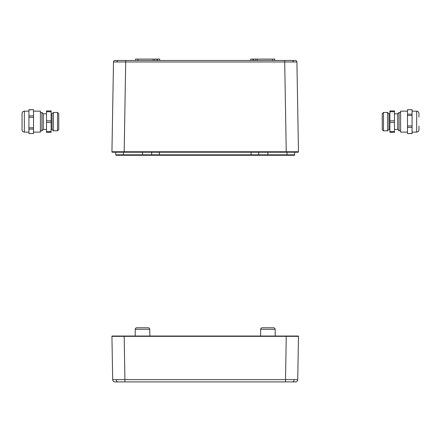 <?xml version="1.0" encoding="UTF-8"?>
<svg xmlns="http://www.w3.org/2000/svg" width="441" height="441" viewBox="0 0 441 441"><rect width="100%" height="100%" fill="white"/><g stroke="black" fill="none" stroke-linecap="round" stroke-linejoin="round"><path stroke-width="0.66" d="M297.802 112.846L298.11 130.404L297.802 112.846M111.937 151.754L298.48 151.754A0.458 0.458 0 0 1 298.022 152.222L112.394 152.222A0.458 0.458 0 0 1 111.937 151.754L113.502 61.972A1.527 1.527 0 0 1 115.029 60.467L295.387 60.467A1.527 1.527 0 0 1 296.914 61.972L113.502 61.972M287.251 152.222L294.665 152.222L294.665 154.819A0.458 0.458 0 0 1 294.208 155.282L116.209 155.282A0.458 0.458 0 0 1 115.751 154.819L115.751 152.222L124.164 152.222L125.735 60.467M291.611 155.282L291.319 155.282L291.611 155.282M255.67 155.282L267.908 155.282L255.67 155.282M152.145 155.282A0.458 0.458 0 0 1 151.687 154.819L159.333 154.819L159.333 155.282L142.509 155.282L142.509 154.819L151.687 154.819L151.687 152.222M118.805 155.282L119.098 155.282L118.805 155.282M159.333 155.282L142.509 155.282M296.914 61.972L298.48 151.754L296.914 61.972M159.333 152.222L159.333 154.819L258.729 154.819L258.729 152.222M258.272 155.282A0.458 0.458 0 0 0 258.729 154.819A0.458 0.458 0 0 1 258.272 155.282A0.458 0.458 0 0 0 258.729 154.819L267.908 154.819L267.908 152.222M294.665 154.819A0.458 0.458 0 0 1 294.208 155.282A0.458 0.458 0 0 0 294.665 154.819L287.019 154.819L287.019 152.222M274.787 60.467L274.787 59.094L250.703 59.094L250.703 60.467M255.747 59.094L255.747 60.467M154.67 60.467L154.67 59.094L135.63 59.094L135.63 60.467M154.67 59.094L159.714 59.094L159.714 60.467M294.687 336.031L298.177 336.031A0.303 0.303 0 0 1 298.485 336.34L111.931 336.345L112.687 379.651L111.931 336.345A0.303 0.303 0 0 0 111.931 336.345A0.303 0.303 0 0 1 112.24 336.031L296.6 336.031L286.253 336.031L294.687 336.031L294.902 336.345M298.177 336.031A0.303 0.303 0 0 1 298.485 336.345L297.73 379.651A2.293 2.293 0 0 1 295.437 381.906L114.98 381.906A2.293 2.293 0 0 1 112.687 379.651L124.919 379.651L124.919 381.906L115.751 381.906L124.919 381.906M275.245 336.031L275.129 329.278A1.527 1.527 0 0 0 273.596 327.773L262.555 327.773M273.26 327.773L273.596 327.773A1.527 1.527 0 0 1 275.129 329.278L260.681 329.278A1.527 1.527 0 0 1 262.213 327.773M260.681 329.278L260.565 336.031M149.852 336.031L149.731 329.278L135.288 329.278A1.527 1.527 0 0 1 136.815 327.773L148.204 327.773A1.527 1.527 0 0 1 149.731 329.278A1.527 1.527 0 0 0 148.204 327.773L147.862 327.773M136.815 327.773L137.157 327.773M135.288 329.278L135.172 336.031M119.114 336.031L113.839 336.031L119.114 336.031M124.164 336.031L124.919 379.651L297.73 379.651M412.07 111.16L416.657 111.16C418.051 111.297 418.812 112.064 418.95 113.453C418.812 112.064 418.051 111.297 416.657 111.16L416.657 132.113C418.051 131.975 418.812 131.214 418.95 129.819L418.95 126.225M412.07 133.425L407.478 133.562L412.07 133.425L412.07 109.71L407.478 109.71L407.478 114.158L412.07 114.158M394.48 131.545L394.48 132.339L389.894 132.339L389.894 131.545L394.48 131.545L394.48 110.934L389.894 110.934L389.894 120.84L394.48 120.84M397.694 129.434L397.694 113.839L399.072 112.461L399.072 130.812L397.694 129.434L394.48 129.434M407.478 132.113L400.599 132.113L400.599 111.16L407.478 111.16M382.248 129.588L382.248 113.684L383.472 112.461L383.472 130.812L382.248 129.588M389.894 129.434L388.979 129.434L387.6 130.812L387.6 112.461L383.472 112.461M388.979 129.434L388.979 113.839L387.6 112.461M412.07 133.562L407.478 133.562M412.07 127.388L407.478 127.388L407.478 125.944L412.07 125.944M412.07 115.459L407.478 115.459L407.478 114.158M407.478 127.388L407.478 133.425M407.478 115.459L407.478 125.944M394.48 132.339L389.894 132.339M394.48 122.433L389.894 122.433L389.894 120.84M394.48 111.727L389.894 111.727M389.894 122.433L389.894 131.545M418.95 113.453L418.95 117.047M40.401 112.461L41.928 112.461L43.306 113.839L43.306 129.434L46.52 129.434M41.928 112.461L41.928 130.812L43.306 129.434M33.522 111.16L40.401 111.16L40.401 132.113L33.522 132.113M24.343 132.113L24.343 111.16C22.949 111.297 22.188 112.064 22.05 113.453L22.05 129.819C22.188 131.214 22.949 131.975 24.343 132.113L28.93 132.113M57.528 112.461L58.752 113.684L58.752 129.588L57.528 130.812L57.528 112.461L53.4 112.461L53.4 130.812L57.528 130.812M51.106 113.839L52.021 113.839L52.021 129.434L53.4 130.812M28.93 127.813L33.522 127.813L33.522 133.562L28.93 133.562L28.93 109.71L33.522 109.71L28.93 109.848M33.522 129.114L28.93 129.114M28.93 115.884L33.522 115.884L33.522 117.328L28.93 117.328M33.522 127.813L33.522 117.328M33.522 115.884L33.522 109.848M46.52 131.545L51.106 131.545L51.106 132.339L46.52 132.339L46.52 110.934L51.106 110.934L51.106 111.727L46.52 111.727M46.52 120.84L51.106 120.84L51.106 122.433L46.52 122.433M51.106 131.545L51.106 122.433M51.106 120.84L51.106 111.727M22.05 123.574L22.05 126.225M294.897 151.748A0.458 0.325 90 0 1 294.577 152.222M115.514 151.748A0.458 0.325 90 0 0 115.84 152.222M292.251 60.467A1.527 1.08 90 0 1 293.331 61.961M118.166 60.467A1.527 1.08 90 0 0 117.086 61.961M115.751 154.819L142.509 154.819L142.509 152.222M286.248 152.222L284.682 60.467M251.083 155.282L251.083 152.222M123.397 155.282L123.397 152.222M267.908 155.282L267.908 154.819L287.019 154.819L287.019 155.282M252.996 59.094L252.996 60.467M253.454 59.094L253.454 60.467M257.279 59.094L257.279 60.467M272.494 59.094L272.494 60.467M137.923 59.094L137.923 60.467M153.137 59.094L153.137 60.467M156.963 59.094L156.963 60.467M157.42 59.094L157.42 60.467M286.253 336.031L285.498 381.906M115.729 336.031L115.514 336.345M112.24 336.031A0.303 0.303 0 0 0 111.931 336.34M294.147 379.668A2.293 1.621 90 0 1 292.526 381.906M116.27 379.668A2.293 1.621 90 0 0 117.89 381.906M400.599 130.812L399.072 130.812M418.95 129.819C418.812 131.214 418.051 131.975 416.657 132.113L412.07 132.113M387.6 130.812L383.472 130.812M389.894 113.839L388.979 113.839M400.599 112.461L399.072 112.461M397.694 113.839L394.48 113.839M40.401 130.812L41.928 130.812M51.106 129.434L52.021 129.434M52.021 113.839L53.4 112.461M24.343 111.16L28.93 111.16M43.306 113.839L46.52 113.839"/></g></svg>
